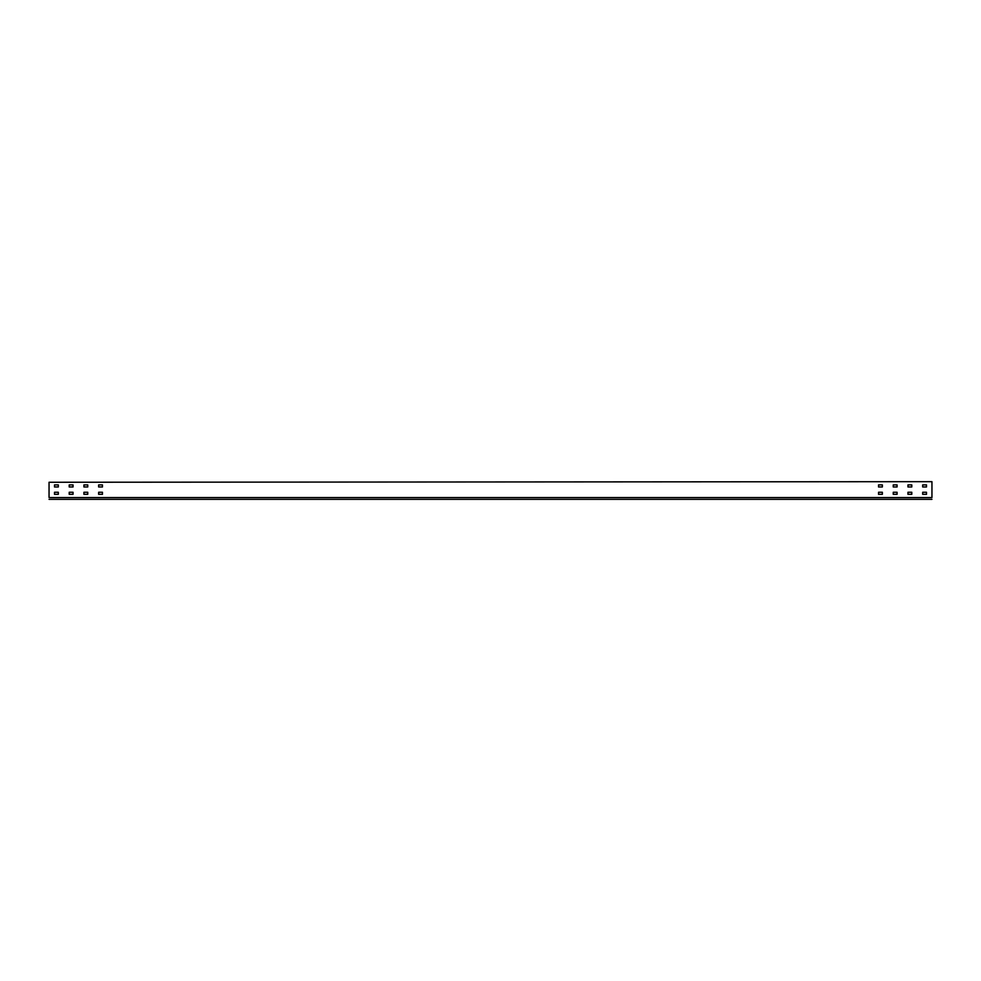<?xml version="1.0" encoding="UTF-8"?>
<svg xmlns="http://www.w3.org/2000/svg" width="981" height="981" viewBox="0 0 981 981"><rect width="100%" height="100%" fill="white"/><g stroke="black" fill="none" stroke-linecap="round" stroke-linejoin="round"><path stroke-width="1.47" d="M49.05 482.26L931.95 481.671L49.05 482.26L49.05 497.563C49.05 499.844 49.05 499.844 49.05 497.563L931.95 497.563L931.95 482.26M926.505 484.908L922.68 484.908L922.68 486.968L926.505 486.968L926.505 484.908L926.505 486.968M911.79 486.968L911.79 484.908L907.965 484.908L907.965 486.968L911.79 486.968M897.075 486.968L897.075 484.908L893.25 484.908L893.25 486.968L897.075 486.968M882.36 486.968L882.36 484.908L878.535 484.908L878.535 486.968L882.36 486.968L882.36 484.908M926.505 494.326L926.505 492.266L922.68 492.266L922.68 494.326L926.505 494.326L926.505 492.266M911.79 494.326L911.79 492.266L907.965 492.266L907.965 494.326L911.79 494.326L911.79 492.266M897.075 494.326L897.075 492.266L893.25 492.266L893.25 494.326L897.075 494.326L897.075 492.266M882.36 494.326L882.36 492.266L878.535 492.266L878.535 494.326L882.36 494.326L882.36 492.266M102.465 486.968L102.465 484.908L98.64 484.908L98.64 486.968L102.465 486.968L102.465 484.908M87.75 486.968L87.75 484.908L83.925 484.908L83.925 486.968L87.75 486.968L87.75 484.908M73.035 486.968L73.035 484.908L69.21 484.908L69.21 486.968L73.035 486.968M58.32 486.968L58.32 484.908L54.495 484.908L54.495 486.968L58.32 486.968L58.32 484.908M102.465 494.326L102.465 492.266L98.64 492.266L98.64 494.326L102.465 494.326L102.465 492.266M87.75 494.326L87.75 492.266L83.925 492.266L83.925 494.326L87.75 494.326L87.75 492.266M73.035 494.326L73.035 492.266L69.21 492.266L69.21 494.326L73.035 494.326L73.035 492.266M58.32 494.326L58.32 492.266L54.495 492.266L54.495 494.326L58.32 494.326L58.32 492.266M878.535 492.266L878.535 494.326M878.535 484.908L878.535 486.968M893.25 492.266L893.25 494.326M893.25 484.908L893.25 486.968M907.965 484.908L907.965 486.968M922.68 492.266L922.68 494.326M54.495 492.266L54.495 494.326M54.495 484.908L54.495 486.968M69.21 492.266L69.21 494.326M69.21 484.908L69.21 486.968M98.64 492.266L98.64 494.326M98.64 484.908L98.64 486.968M931.95 497.563C931.95 499.844 931.95 499.844 931.95 497.563M49.05 499.329L931.95 499.329"/></g></svg>
